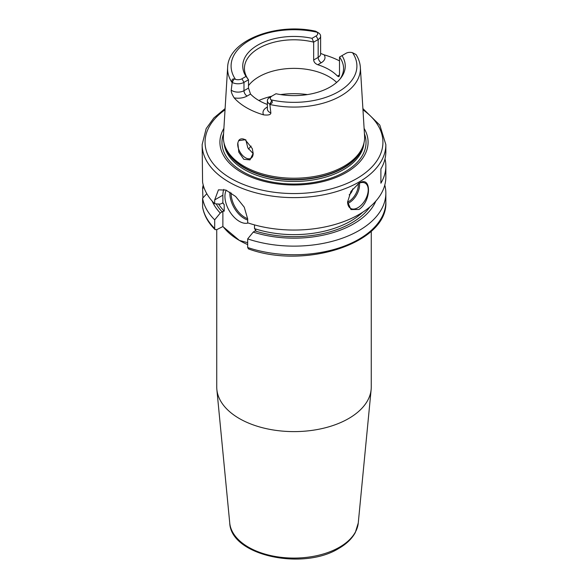 <?xml version="1.0" encoding="UTF-8"?>
<svg xmlns="http://www.w3.org/2000/svg" width="588" height="588" viewBox="0 0 588 588"><rect width="100%" height="100%" fill="white"/><g stroke="black" fill="none" stroke-linecap="round" stroke-linejoin="round"><path stroke-width="0.88" d="M248.518 149.095A49.568 28.621 180 0 1 250.223 147.051A49.568 28.621 180 0 1 251.135 146.103M245.762 139.709L247.857 147.933L253.171 153.6M237.824 142.935A10.937 6.314 60 0 0 237.714 144.354A10.937 6.314 -120 0 0 242.491 155.357A10.937 6.314 -120 0 0 250.914 158.29A10.937 6.314 -120 0 0 253.178 153.284L250.003 159.885L243.807 159.311L238.809 152.182L237.824 142.935L238.625 140.679L245.189 139.746L252.267 148.558L253.178 153.328M363.34 145.177L362.825 146.713A70.097 40.469 0 0 1 343.568 167.661A70.097 40.469 180 0 1 273.457 177.738A70.097 40.469 180 0 1 225.175 146.713L224.66 145.177A70.619 40.77 180 0 0 273.31 176.437A70.619 40.77 180 0 0 343.936 166.279A70.619 40.77 0 0 0 363.34 145.177A70.619 40.77 0 0 0 364.575 136.004L360.363 67.385C360.069 62.901 358.621 58.616 356.034 54.53M320.622 53.39L324.106 54.831A67.701 39.087 180 0 1 339.504 60.902M355.784 54.397L352.528 52.714A5.483 3.168 0 0 0 346.082 53.273L341.981 55.632A51.252 29.591 180 0 1 340.783 78.108A51.252 29.591 180 0 1 275.993 93.735L271.899 96.101A5.483 3.168 0 0 0 270.936 99.82L271.759 100.717C272.847 102.283 272.2 103.385 269.811 104.032L270.862 112.984C270.723 114.77 268.304 115.395 263.608 114.866A67.113 38.749 180 0 1 234.164 97.865C232.025 94.448 231.047 91.86 231.231 90.104L232.216 82.327C231.687 79.784 232.326 78.667 234.12 78.983L235.472 79.351A5.483 3.168 0 0 0 241.918 78.792L246.019 76.425A51.252 29.591 180 0 1 257.757 45.107A51.252 29.591 180 0 1 312.007 38.33L316.101 35.964A5.483 3.168 0 0 0 317.064 32.237L318.306 32.759A8.394 4.851 180 0 1 320.622 36.103A8.394 4.851 180 0 1 318.167 39.536L313.654 42.138L313.654 59.998C313.904 62.166 315.293 63.747 317.807 64.739A49.568 28.621 180 0 1 337.475 76.095L338.945 76.727L339.504 74.919L337.475 76.095M318.189 32.693L315.646 31.215C276.132 22.395 228.276 40.374 227.637 67.385A66.407 38.338 0 0 0 232.172 82.732M269.833 97.292L271.899 96.101L269.833 97.292A8.394 4.851 180 0 0 267.378 100.717A8.394 4.851 180 0 0 269.694 104.061M267.378 104.458A49.568 28.621 180 0 1 250.525 94.058L248.496 88.09L248.496 79.755L243.983 82.364A8.394 4.851 180 0 1 232.253 82.445M224.66 145.177A70.619 40.77 180 0 1 223.425 136.004L227.637 67.385M238.625 140.679A10.937 6.314 60 0 1 239.977 139.349A10.937 6.314 60 0 1 245.321 139.819M246.019 76.425L248.496 79.755A49.568 28.621 0 0 1 244.432 68.414A49.568 28.621 0 0 1 258.948 48.179A49.568 28.621 0 0 1 313.654 42.138L312.007 38.33M339.982 79.101A49.568 28.621 0 0 0 343.568 68.414A49.568 28.621 0 0 0 339.504 57.065L339.504 74.919M341.981 55.632L339.504 57.065M248.496 85.642A49.568 28.621 180 0 1 258.948 76.756A49.568 28.621 0 0 1 336.667 82.423M364.104 128.382A74.088 42.777 0 0 1 346.391 172.46A74.088 42.777 180 0 1 254.817 178.517A74.088 42.777 180 0 1 223.896 128.382M225.108 108.589L213.856 117.953L206.16 128.64L202.154 144.597L202.588 182.184A91.846 53.023 180 0 0 214.694 203.771L220.257 204.132L222.874 202.897L222.874 195.187A23.329 13.465 -120 0 1 223.808 189.395M385.008 158.878A91.846 53.023 180 0 1 385.846 166.022L385.846 177.025A91.846 53.023 0 0 1 358.945 214.517A91.846 53.023 180 0 1 247.68 222.815L247.68 218.949L244.255 207.189L235.663 196.517L225.946 190.086L218.449 189.851L214.694 199.905L214.694 203.771M358.945 209.468L350.962 209.563L347.604 201.934L350.962 191.387L358.945 183.28C371.704 174.761 371.667 201.118 358.945 209.468M358.415 183.596A14.575 8.416 120 0 1 365.199 183.155A14.575 8.416 120 0 1 367.434 194.834A14.575 8.416 120 0 1 357.916 207.682A14.575 8.416 -60 0 1 350.624 208.402A14.575 8.416 -60 0 1 347.604 201.831M385.846 166.022A91.846 53.023 180 0 1 380.892 183.206L380.892 168.918A91.846 53.023 180 0 0 385.846 151.733L385.846 144.597L379.826 125.148L362.892 108.589M222.874 211.276L222.874 226.549L216.825 229.621L215.083 229.629L214.694 228.475L214.694 219.846L220.257 213.062L222.874 211.276L224.212 211.136L224.212 204.587L222.874 202.897M247.68 242.69L239.367 240.419L222.874 226.549M254.516 224.903L254.516 228.629L255.861 230.32L253.244 232.106L247.68 238.897L247.68 247.519L248.459 248.908C305.26 269.752 388.286 242.984 385.846 201.728A91.846 53.023 0 0 1 339.724 247.717A91.846 53.023 0 0 1 247.68 247.519M226.233 190.203A20.411 11.782 -120 0 0 239.367 221.367A20.411 11.782 -120 0 0 248.195 222.984M229.739 522.997A64.357 37.154 0 0 0 271.039 555.638A64.357 37.154 0 0 0 339.504 547.2A64.357 37.154 0 0 0 358.261 522.997L355.284 532.588C351.918 538.733 346.464 543.988 338.909 548.354C303.158 570.889 230.819 555.689 229.739 522.997L216.854 389.484A77.263 44.607 180 0 0 266.43 428.674A77.263 44.607 180 0 0 348.633 418.546A77.263 44.607 0 0 0 371.146 389.484A77.263 44.607 0 0 0 371.263 387L371.263 231.194M216.854 389.484A77.263 44.607 180 0 1 216.737 387L216.737 229.673M214.694 219.846A91.846 53.023 180 0 1 202.588 198.266L206.814 193.695M202.588 198.266L202.617 207.204C204.058 215.326 208.211 222.801 215.083 229.629M202.919 197.906L202.588 187.947A91.846 53.023 180 0 1 203.22 185.066M204.161 188.05L202.588 187.947M384.78 185.066A91.846 53.023 180 0 1 385.846 193.107A91.846 53.023 180 0 1 339.724 239.096A91.846 53.023 180 0 1 247.68 238.897M220.257 213.062A84.26 48.642 180 0 1 212.158 201.089M253.244 232.106A84.26 48.642 0 0 0 375.842 201.089M349.176 194.834A5.829 3.366 120 0 0 352.697 188.91M307.443 94.587A58.315 33.67 0 0 0 280.557 94.587M271.627 96.256A58.315 33.67 0 0 0 258.838 100.489M269.767 104.444A66.407 38.338 0 0 0 340.952 95.851A66.407 38.338 0 0 0 360.363 67.385M317.807 64.739L321.254 62.747A12.774 7.372 0 0 0 324.106 54.831M270.936 99.82A62.909 36.324 0 0 0 338.482 91.713A62.909 36.324 0 0 0 352.528 52.714M317.064 32.237A62.909 36.324 0 0 0 249.518 40.352A62.909 36.324 0 0 0 235.472 79.351M271.759 100.717L269.811 104.032M267.378 107.038L266.746 107.406A4.373 2.528 -120 0 0 267.378 107.7M266.746 107.406A12.774 7.372 0 0 0 263.608 114.866M267.378 109.059L267.378 109.052A8.394 4.851 0 0 0 270.862 112.984M234.164 97.865A12.774 7.372 0 0 0 247.078 96.05L250.525 94.058M241.918 78.792L243.983 82.364L243.983 90.692L248.496 88.09M231.231 90.104A8.394 4.851 0 0 0 243.983 90.692A4.373 2.528 60 0 0 247.078 96.05M234.12 78.983L232.216 82.327M313.654 59.998L318.167 57.389A8.394 4.851 0 0 0 320.622 53.964L320.622 53.971M316.101 35.964L318.167 39.536L318.167 57.389A4.373 2.528 60 0 0 321.254 62.747M224.734 145.405A70.038 40.432 180 0 0 272.075 177.819A70.038 40.432 180 0 0 343.524 168.006A70.038 40.432 0 0 0 363.266 145.405M363.95 143.06A70.038 40.432 0 0 1 343.524 169.623A70.038 40.432 180 0 1 268.826 178.767A70.038 40.432 180 0 1 224.05 143.06M223.565 133.755A72.03 41.586 180 0 0 259.595 178.98A72.03 41.586 180 0 0 344.935 171.858A72.03 41.586 0 0 0 364.435 133.755M225.035 109.802A88.928 51.34 0 0 0 234.406 180.325A88.928 51.34 0 0 0 356.879 178.517A88.928 51.34 0 0 0 362.965 109.802M202.154 144.597A91.846 53.023 0 0 0 258.852 193.584A91.846 53.023 0 0 0 358.945 182.089A91.846 53.023 0 0 0 385.846 144.597M214.694 199.905L222.874 195.187M247.68 220A20.411 11.782 60 0 1 244.314 218.516A20.411 11.782 60 0 1 229.93 192.136M247.68 218.707A19.536 11.282 60 0 1 244.931 217.442A19.536 11.282 60 0 1 231.128 192.915M224.212 204.587A80.181 46.29 180 0 1 222.609 202.867M254.516 228.629A80.181 46.29 0 0 0 362.671 212.239M218.56 204.021A80.181 46.29 0 0 0 224.212 211.136M247.68 244.579A77.263 44.607 180 0 1 239.367 240.419A77.263 44.607 180 0 1 223.293 226.858M202.588 206.895A91.846 53.023 0 0 0 214.694 228.475M222.183 211.945A81.636 47.136 180 0 1 216.23 203.874M369.911 206.873A81.636 47.136 180 0 1 255.17 230.988M347.721 203.433A14.575 8.416 120 0 0 349.257 202.684A14.575 8.416 120 0 0 359.444 183.118M347.611 202.14A13.7 7.909 120 0 0 348.633 201.611A13.7 7.909 120 0 0 358.276 183.691M320.622 53.964L320.622 36.103M267.378 109.052L267.378 100.717M358.261 522.997L371.146 389.484M385.846 193.107L385.846 201.728"/></g></svg>
